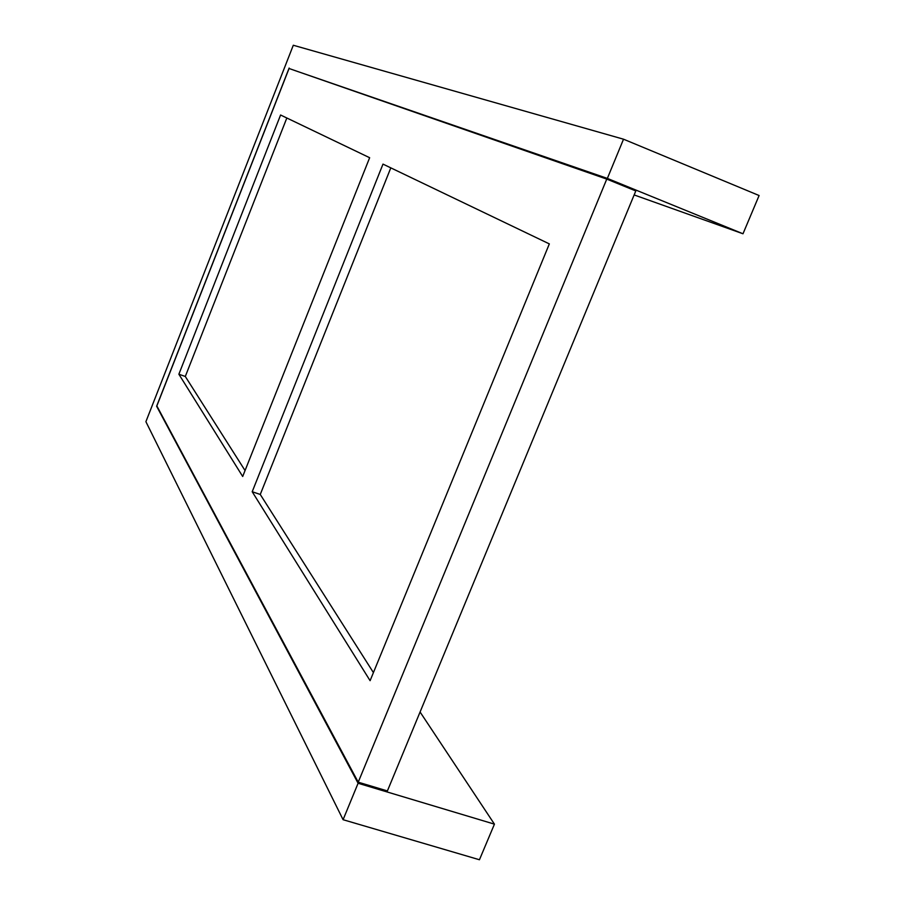 <?xml version="1.0" encoding="UTF-8"?>
<svg xmlns="http://www.w3.org/2000/svg" width="905" height="905" viewBox="0 0 905 905"><rect width="100%" height="100%" fill="white"/><g stroke="black" fill="none" stroke-linecap="round" stroke-linejoin="round"><path stroke-width="1.36" d="M759.103 195.525L742.994 233.773L607.357 178.409L623.522 139.2L759.103 195.525M420.078 712.009L494.435 824.15L479.446 859.75L343.085 819.704L145.897 421.685L293.299 45.25L623.522 139.2M634.145 194.937L742.994 233.773M297.722 71.518L607.357 178.409M494.435 824.15L358.097 783.255L343.085 819.704M358.097 783.255L156.622 406.243L289.148 68.045M289.057 68.497L156.848 405.926L358.222 782.192L606.757 179.1L289.057 68.497M358.222 782.192L387.397 790.947L635.796 190.944L606.757 179.1M252.201 491.732L370.1 680.684L549.335 243.898L382.985 164.11L252.201 491.732L260.255 494.458L373.414 672.596M280.584 115.003L178.873 374.218L242.687 476.483L369.647 157.719L280.584 115.003M286.828 118.001L185.299 376.48L178.873 374.218M185.299 376.48L245.051 470.543M390.802 167.866L260.255 494.458"/></g></svg>
